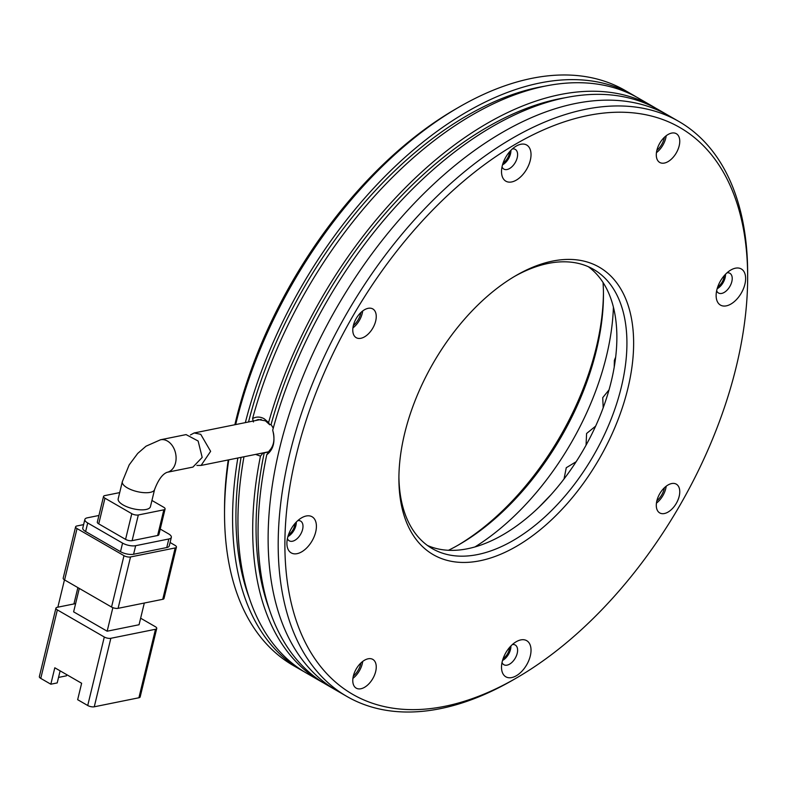 <?xml version="1.0" encoding="UTF-8"?>
<svg xmlns="http://www.w3.org/2000/svg" width="787" height="787" viewBox="0 0 787 787"><rect width="100%" height="100%" fill="white"/><g stroke="black" fill="none" stroke-linecap="round" stroke-linejoin="round"><path stroke-width="1.18" d="M364.519 687.326A16.596 9.582 120 0 0 375.36 672.698A16.596 9.582 120 0 0 372.812 659.398A16.596 9.582 120 0 0 364.519 660.224A16.596 9.582 120 0 0 353.668 674.843A16.596 9.582 120 0 0 356.216 688.143A16.596 9.582 120 0 0 364.519 687.326M352.92 678.364A16.596 9.582 120 0 0 362.699 661.434M668.025 512.091A16.596 9.582 120 0 0 678.866 497.473A16.596 9.582 120 0 0 676.328 484.172A16.596 9.582 120 0 0 668.025 484.989A16.596 9.582 120 0 0 657.184 499.617A16.596 9.582 120 0 0 659.722 512.917A16.596 9.582 120 0 0 668.025 512.091M656.427 503.139A16.596 9.582 120 0 0 666.205 486.199M668.025 161.63A16.596 9.582 120 0 0 678.866 147.002A16.596 9.582 120 0 0 676.328 133.701A16.596 9.582 120 0 0 668.025 134.528A16.596 9.582 120 0 0 657.184 149.146A16.596 9.582 120 0 0 659.722 162.447A16.596 9.582 120 0 0 668.025 161.63M656.427 152.668A16.596 9.582 120 0 0 666.205 135.738M364.519 336.856A16.596 9.582 120 0 0 375.36 322.237A16.596 9.582 120 0 0 372.812 308.937A16.596 9.582 120 0 0 364.519 309.753A16.596 9.582 120 0 0 353.668 324.382A16.596 9.582 120 0 0 356.216 337.682A16.596 9.582 120 0 0 364.519 336.856M352.92 327.904A16.596 9.582 120 0 0 362.699 310.963M516.272 146.067L516.272 146.067A20.865 12.051 120 0 0 501.516 171.625A20.865 12.051 120 0 0 516.272 180.144A20.865 12.051 120 0 0 531.028 154.586A20.865 12.051 120 0 0 516.272 146.067M502.027 166.864A11.382 6.571 120 0 0 503.867 169.097A11.382 6.571 120 0 0 509.563 168.526A11.382 6.571 120 0 0 517 158.502A11.382 6.571 120 0 0 515.249 149.382A11.382 6.571 120 0 0 512.396 148.9M301.657 517.797L301.657 517.797A20.865 12.051 120 0 0 286.901 543.345A20.865 12.051 120 0 0 301.657 551.864A20.865 12.051 120 0 0 316.413 526.316A20.865 12.051 120 0 0 301.657 517.797M287.412 538.583A11.382 6.571 120 0 0 289.262 540.817A11.382 6.571 120 0 0 294.948 540.256A11.382 6.571 120 0 0 302.385 530.222A11.382 6.571 120 0 0 300.644 521.102A11.382 6.571 120 0 0 297.781 520.62M516.272 641.7L516.272 641.7A20.865 12.051 120 0 0 501.516 667.258A20.865 12.051 120 0 0 516.272 675.777A20.865 12.051 120 0 0 531.028 650.219A20.865 12.051 120 0 0 516.272 641.7M502.027 662.497A11.382 6.571 120 0 0 503.867 664.73A11.382 6.571 120 0 0 509.563 664.159A11.382 6.571 120 0 0 517 654.135A11.382 6.571 120 0 0 515.249 645.015A11.382 6.571 120 0 0 512.396 644.533M730.887 269.98L730.887 269.98A20.865 12.051 120 0 0 716.131 295.538A20.865 12.051 120 0 0 730.887 304.057A20.865 12.051 120 0 0 745.633 278.5A20.865 12.051 120 0 0 730.887 269.98M716.642 290.767A11.382 6.571 120 0 0 718.482 293A11.382 6.571 120 0 0 724.178 292.439A11.382 6.571 120 0 0 731.615 282.405A11.382 6.571 120 0 0 729.864 273.286A11.382 6.571 120 0 0 727.011 272.814M284.884 544.515A327.225 188.919 -60 0 1 516.272 143.746A327.225 188.919 -60 0 1 747.65 277.339L747.65 273.463A331.966 191.664 120 0 0 678.896 121.493A331.966 191.664 120 0 0 512.917 137.941A331.966 191.664 120 0 0 278.185 544.515A331.966 191.664 120 0 0 346.939 696.475A331.966 191.664 120 0 0 512.917 680.037L516.272 678.099A327.225 188.919 -60 0 1 284.884 544.515M516.262 275.401L516.272 275.401A165.978 95.827 120 0 0 398.901 478.683A165.978 95.827 120 0 0 516.272 546.453A165.978 95.827 120 0 0 633.633 343.162A165.978 95.827 120 0 0 516.272 275.401M398.911 476.725A161.237 93.092 120 0 0 432.299 548.628A161.237 93.092 120 0 0 512.917 540.639A161.237 93.092 120 0 0 618.248 398.556A161.237 93.092 120 0 0 593.536 269.351A161.237 93.092 120 0 0 514.58 276.394M510.901 150.337A11.382 6.571 -60 0 1 502.854 164.66A11.382 6.571 -60 0 1 502.529 164.837M296.286 522.066A11.382 6.571 -60 0 1 288.239 536.38A11.382 6.571 -60 0 1 287.914 536.557M510.901 645.97A11.382 6.571 -60 0 1 502.854 660.293A11.382 6.571 -60 0 1 502.529 660.47M725.516 274.25A11.382 6.571 -60 0 1 717.469 288.563A11.382 6.571 -60 0 1 717.144 288.75M502.854 132.127A331.966 191.664 120 0 0 285.986 424.665A331.966 191.664 120 0 0 336.875 690.671A331.966 191.664 -60 0 1 285.986 424.665A331.966 191.664 -60 0 1 502.854 132.127A331.966 191.664 -60 0 1 668.832 115.689A331.966 191.664 120 0 0 502.854 132.127M427.42 545.45A161.237 93.092 120 0 0 502.854 534.835A161.237 93.092 120 0 0 606.777 397.337A161.237 93.092 120 0 0 588.351 266.714M747.65 277.339A327.225 188.919 -60 0 1 516.272 678.099M118.188 498.81A16.596 6.148 13.6 0 0 123.156 504.969A16.596 6.148 13.6 0 0 140.027 509.799A16.596 6.148 13.6 0 0 150.445 506.621L154.596 489.494A16.596 6.148 -166.4 0 1 144.178 492.672A16.596 6.148 -166.4 0 1 127.297 487.851A16.596 6.148 -166.4 0 1 122.329 481.683L118.188 498.81M202.19 457.424L198.127 441.015L186.076 434.601L160.528 439.766A16.596 12.071 -101.4 0 1 167.444 441.054A16.596 12.071 -101.4 0 1 175.55 462.815A16.596 12.071 -101.4 0 1 167.11 472.308L192.933 467.084L202.19 457.424M155.492 629.275L138.905 697.764L94.263 706.795L110.839 638.296L155.492 629.275A4.742 1.761 13.6 0 0 156.741 628.449A4.742 1.761 13.6 0 0 155.324 626.688L140.637 618.208M144.306 603.029L139.053 624.75L107.16 631.204L73.624 611.843L79.29 588.42M75.621 603.599L57.185 607.318A4.742 1.761 -166.4 0 0 55.926 608.144A4.742 1.761 -166.4 0 0 57.353 609.905L104.297 637.008A4.742 1.761 13.6 0 0 110.839 638.296M55.926 608.144L39.35 676.633A4.742 1.761 13.6 0 0 40.767 678.394L50.83 684.208L54.805 667.779L81.632 683.264L77.657 699.692L87.721 705.506A4.742 1.761 13.6 0 0 94.263 706.795M138.905 697.764A4.742 1.761 13.6 0 0 140.165 696.948L156.741 628.449M112.856 607.653L107.16 631.204M73.929 603.934L77.883 587.604M77.037 528.569A4.742 1.761 -166.4 0 1 75.621 526.808L63.186 578.179A4.742 1.761 13.6 0 0 64.603 579.94L77.037 528.569L123.982 555.671L111.547 607.043A4.742 1.761 13.6 0 0 118.089 608.331L130.524 556.96L175.176 547.939L162.742 599.31A4.742 1.761 13.6 0 0 164.001 598.484L176.436 547.113A4.742 1.761 -166.4 0 1 175.176 547.939M162.742 599.31L118.089 608.331M111.547 607.043L64.603 579.94M66.728 674.666L66.452 675.817L58.543 677.42M50.83 684.208L57.205 682.919L60.127 670.849M57.854 607.19L64.465 579.862M83.609 524.624L76.87 525.982A4.742 1.761 -166.4 0 0 75.621 526.808M176.436 547.113A4.742 1.761 -166.4 0 0 175.009 545.352L170.09 542.509M166.755 547.545A9.483 3.512 13.6 0 0 169.264 545.903L171.34 537.344A9.483 3.512 -166.4 0 1 168.821 538.987L166.755 547.545L133.583 554.255L135.659 545.696L168.821 538.987M85.626 531.54L87.701 522.971A9.483 3.512 -166.4 0 1 84.858 519.45L82.783 528.018A9.483 3.512 13.6 0 0 85.626 531.54L120.5 551.667A9.483 3.512 13.6 0 0 133.583 554.255M130.524 556.96A4.742 1.761 -166.4 0 1 123.982 555.671M171.34 537.344A9.483 3.512 -166.4 0 0 168.497 533.822L160.243 529.061M135.659 545.696A9.483 3.512 -166.4 0 1 122.575 543.109L120.5 551.667M87.701 522.971L122.575 543.109M84.858 519.45A9.483 3.512 -166.4 0 1 87.367 517.816L98.926 515.475M157.626 535.504A4.742 1.761 13.6 0 0 158.876 534.678L165.093 508.992A4.742 1.761 -166.4 0 1 163.844 509.819L157.626 535.504L132.108 540.659L138.325 514.973L163.844 509.819M98.739 523.876L104.956 498.191A4.742 1.761 -166.4 0 1 103.54 496.43L97.322 522.115A4.742 1.761 13.6 0 0 98.739 523.876L125.566 539.37A4.742 1.761 13.6 0 0 132.108 540.659M165.093 508.992A4.742 1.761 -166.4 0 0 163.676 507.231L151.94 500.463M104.956 498.191L131.783 513.685L125.566 539.37M119.683 492.603L104.789 495.613A4.742 1.761 -166.4 0 0 103.54 496.43M138.325 514.973A4.742 1.761 -166.4 0 1 131.783 513.685M190.454 434.945L194.153 432.968L200.734 434.326L210.631 451.325L201.088 465.432L196.888 465.442M360.908 312.488A14.225 8.214 -60 0 1 353.343 325.592M664.415 137.263A14.225 8.214 -60 0 1 656.86 150.356M664.415 487.724A14.225 8.214 -60 0 1 656.86 500.827M360.908 662.959A14.225 8.214 -60 0 1 353.343 676.053M603.049 282.503A203.922 117.735 -60 0 1 603.452 294.761A203.922 117.735 -60 0 1 459.264 544.515A203.922 117.735 -60 0 1 448.452 550.29M603.442 292.843A208.663 120.47 -60 0 1 457.601 545.46M235.677 424.577A331.966 191.664 -60 0 1 459.264 106.963L455.909 108.901A327.225 188.919 120 0 0 234.86 424.744M228.23 459.952A327.225 188.919 120 0 0 224.531 509.661L224.531 513.537A331.966 191.664 -60 0 1 228.761 459.844M304.038 671.655A331.966 191.664 -60 0 1 301.332 670.15L293.285 665.507A331.966 191.664 -60 0 1 224.531 513.537M455.909 108.901L459.264 106.963A331.966 191.664 -60 0 1 625.242 90.525L633.289 95.168A331.966 191.664 -60 0 1 635.955 96.752M613.407 307.146A203.922 117.735 -60 0 1 474.964 546.935M301.332 670.15A331.966 191.664 -60 0 1 237.851 458.004M245.347 422.619A331.966 191.664 -60 0 1 467.311 111.606A331.966 191.664 -60 0 1 633.289 95.168M288.514 534.668A9.483 5.479 120 0 0 294.938 523.532M503.129 658.571A9.483 5.479 120 0 0 509.553 647.445M717.744 286.852A9.483 5.479 120 0 0 724.168 275.725M503.129 162.948A9.483 5.479 120 0 0 509.553 151.812M678.896 121.493L658.778 109.885A331.966 191.664 120 0 0 492.8 126.323A331.966 191.664 120 0 0 272.705 430.184C275.529 441.32 273.551 449.505 266.763 454.748A331.966 191.664 120 0 0 326.812 684.867L346.939 696.475M255.352 420.592L258.205 419.54L265.426 420.838A17.068 12.425 78.6 0 1 265.445 420.848L269.774 424.773L268.603 422.54A331.966 191.664 -60 0 1 487.428 123.225A331.966 191.664 -60 0 1 653.407 106.786A331.966 191.664 -60 0 1 656.073 108.37M544.968 86.147A327.225 188.919 120 0 0 467.311 115.482A327.225 188.919 120 0 0 248.535 421.98M241.058 457.355A327.225 188.919 120 0 0 249.351 598.169M268.642 451.886L264.196 452.909A327.225 188.919 120 0 0 269.469 609.787M565.086 97.755A327.225 188.919 120 0 0 487.428 127.1A327.225 188.919 120 0 0 271.062 424.508L269.774 424.773M653.407 106.786L638.66 98.267A331.966 191.664 120 0 0 472.672 114.705A331.966 191.664 120 0 0 252.588 418.566C256.336 416.51 260.212 416.579 264.225 418.782L268.603 422.54M324.155 683.273A331.966 191.664 -60 0 1 321.45 681.768A331.966 191.664 -60 0 1 260.467 456.126L255.608 454.414M243.97 456.765A331.966 191.664 120 0 0 306.694 673.249L321.45 681.768M272.705 430.184L273.551 433.588C274.693 440.828 273.315 446.504 269.42 450.626L266.763 454.748M271.062 424.508L273.256 428.197M260.467 456.126L262.897 453.164L264.196 452.909M252.588 418.566L253.424 421.98M104.297 637.008L87.721 705.506M40.767 678.394L57.353 609.905M154.596 489.494C158.295 479.804 162.476 474.069 167.11 472.308M122.329 481.683L129.186 464.881L137.715 453.42L146.018 446.199L160.528 439.766M194.153 432.968L261.215 419.412M201.088 465.432L268.731 451.758M615.67 357.121L614.372 360.367L614.234 367.017M609.03 389.86L602.734 397.642L603.186 407.794M595.621 426.151L586.59 433.48L586.059 445.147M564.033 478.949L566.266 467.724L576.114 461.753M538.82 507.349L551.175 494.531M515.652 526.611L518.663 524.437"/></g></svg>

